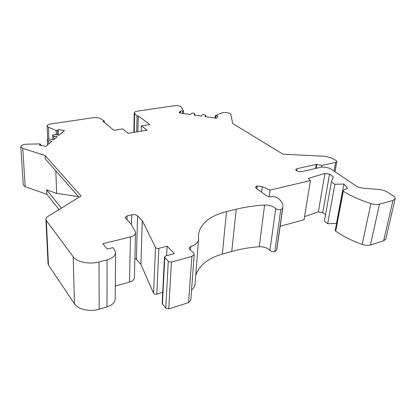 <?xml version="1.0" encoding="UTF-8"?>
<svg xmlns="http://www.w3.org/2000/svg" width="416" height="416" viewBox="0 0 416 416"><rect width="100%" height="100%" fill="white"/><g stroke="black" fill="none" stroke-linecap="round" stroke-linejoin="round"><path stroke-width="0.62" d="M134.888 258.367L136.386 259.308L140.925 264.425L142.267 220.626L137.55 215.862C136.146 214.734 134.212 214.38 131.752 214.807L127.078 215.883L125.107 217.391L125.45 218.187L131.056 224.063L135.174 231.358L135.538 232.835C135.304 234.681 133.609 236.038 130.458 236.902L102.799 243.76L107.245 249.059L112.871 247.634L114.265 249.262L115.586 252.715C115.237 255.918 112.403 258.3 107.084 259.854L98.987 261.971C89.367 264.638 76.835 262.08 73.211 256.797L46.358 220.62L45.926 219.336C45.932 218.228 46.644 217.225 48.074 216.325L81.068 195.978L45.1 155.527L22.766 148.377L20.8 146.754C21.159 145.246 23.239 144.383 27.04 144.154L39.884 143.91L40.591 144.17L39.411 145.215L45.926 146.281L51.896 141.211L48.433 140.655L47.216 139.948C47.528 139.266 48.537 138.996 50.242 139.136L53.69 139.688L57.216 136.692L53.804 136.152L52.598 135.46C52.9 134.805 53.882 134.55 55.557 134.685L58.952 135.221L64.459 130.546L58.271 129.579L57.283 130.4L56.144 130.478L48.396 127.208L47.112 125.944C47.232 125.018 48.448 124.358 50.757 123.968L92.674 117.775C96.065 117.39 98.774 117.738 100.792 118.825L104.348 121.108L103.022 121.311L113.812 130.322L122.658 128.903L128.118 133.333L147.082 130.218L141.424 125.902L149.885 124.545L138.32 115.955L137.925 131.721M138.32 115.955L137.067 116.147L134.259 112.949C134.399 112.086 135.538 111.483 137.665 111.129L174.346 105.711C177.913 105.425 180.32 105.934 181.574 107.245L183.42 111.02L180.612 110.885L179.041 112.871L190.564 114.535L191.37 113.448C192.868 112.85 194.069 112.975 194.974 113.828L194.132 115.05L201.287 116.085L202.046 114.982C203.538 114.379 204.745 114.514 205.665 115.378L204.875 116.6L216.606 118.295L217.89 116.236L215.311 115.684L221.889 112.96C224.354 111.842 230.74 112.944 230.859 114.52L232.648 123.49L282.989 154.222L324.917 156.255L331.484 157.908L335.998 160.462L336.82 161.6L335.66 162.365L321.901 165.464L316.285 164.377L297.029 168.672L295.688 169.577C296.338 171.168 298.35 171.839 301.72 171.584L320.471 167.336C324.371 166.738 327.959 167.362 331.24 169.203L355.95 185.838C357.88 187.065 360.313 187.829 363.262 188.131L381.092 189.665L386.22 191.318L393.141 195.79C394.706 196.83 395.377 197.839 395.143 198.822L392.98 200.418L379.486 204.152C376.995 204.75 374.13 204.558 370.88 203.585C359.954 200.028 350.761 195.905 343.299 191.209L342.805 190.486L335.265 230.376L335.722 231.161C342.852 236.215 351.66 240.635 362.154 244.421C365.279 245.456 368.056 245.643 370.479 244.977L383.656 240.828L385.835 238.919M191.916 256.402L188.536 302.63L168.761 308.87L171.392 262.096L191.916 256.402L194.21 254.452L193.539 252.912L189.649 249.163L189.129 247.983L190.731 246.527C195.473 244.91 198.073 242.59 198.541 239.574L198.52 234.265C200.59 223.392 209.919 215.842 226.517 211.609L236.226 209.217C245.112 207.043 254.576 205.65 264.612 205.046C269.49 205.005 273.187 206.154 275.714 208.499C277.014 209.586 278.694 209.966 280.758 209.633L282.61 208.348L282.854 207.444C283.358 204.183 281.7 201.027 277.878 197.969C275.517 196.721 272.984 196.342 270.286 196.841L267.478 196.373L256.157 188.313L255.419 187.086L257.01 185.952L262.298 186.623L270.015 190.117L310.414 180.549L308.36 178.438L324.969 173.404L329.54 174.127L333.242 176.66L331.406 181.912L324.397 221.114L327.694 223.72L336.57 223.46M304.564 216.637L318.328 211.879L322.754 212.633L325.525 214.781M280.15 226.278L304.054 219.773L310.414 180.549M195.764 275.35C199.196 265.314 208.052 258.232 222.331 254.108L231.743 251.446C240.365 249.028 249.532 247.458 259.256 246.73C263.973 246.652 267.535 247.874 269.937 250.401C271.18 251.571 272.797 251.966 274.799 251.592L276.614 250.193L276.947 248.586M191.552 289.9C193.638 288.324 194.808 286.52 195.052 284.492L195.083 284.071M188.536 302.63L190.762 300.404M171.392 262.096L168.267 261.404L164.471 257.031L162.136 303.482L165.76 308.152L168.761 308.87M140.925 264.425L153.556 293.259C154.19 294.174 155.272 294.486 156.796 294.185L162.692 292.412M115.279 286.099L129.49 282.064C132.532 281.112 134.165 279.64 134.394 277.649L134.399 277.482M73.211 256.797L74.443 303.82C77.943 309.462 89.976 312.12 99.206 309.202L106.985 306.883C112.091 305.178 114.816 302.609 115.159 299.161L115.159 298.886M74.443 303.82L48.459 265.06L48.038 263.676L45.926 219.336M20.8 146.754L23.249 184.891L25.168 186.659L46.878 194.319L59.041 209.56M141.424 125.902L141.274 131.17M45.1 155.527L45.25 158.85L79.045 197.226M55.801 170.825L56.659 193.398L46.675 189.914L61.376 208.12M46.675 189.914L46.878 194.319M56.659 193.398L78.484 196.591M142.267 220.626L155.501 247.458L153.556 293.259M166.582 255.736L167.081 246.178L158.87 248.336C157.284 248.612 156.161 248.316 155.501 247.458M167.081 246.178L174.434 253.609L165.708 255.975L164.471 257.031M264.612 205.046L259.256 246.73M262.298 186.623L261.602 192.187M270.015 190.117L269.121 196.908M331.406 181.912L334.859 184.324L327.694 223.72M334.859 184.324L343.897 184.018L336.471 223.324M343.897 184.018L347.604 188.25L342.805 190.486M180.612 110.885L180.487 113.079M137.067 116.147L136.682 131.924M58.271 129.579L58.469 135.148M104.348 121.108L104.348 122.418M46.358 220.62L48.459 265.06M316.285 164.377L315.619 168.438M98.987 261.971L99.206 309.202M107.084 259.854L106.985 306.883M130.458 236.902L129.49 282.064M127.078 215.883L127.005 219.82M131.752 214.807L131.529 224.905M137.55 215.862L136.386 259.308M158.87 248.336L156.796 294.185M164.767 257.748L162.417 304.247M168.267 261.404L165.76 308.152M190.731 246.527L190.486 249.969M226.517 211.609L222.331 254.108M236.226 209.217L231.743 251.446M275.714 208.499L269.937 250.401M280.758 209.633L274.799 251.592M282.61 208.348L276.614 250.193M257.01 185.952L256.682 188.682M257.166 185.916L256.818 188.781M324.969 173.404L318.328 211.879M329.54 174.127L322.754 212.633M343.299 191.209L335.722 231.161M370.88 203.585L362.154 244.421M379.486 204.152L370.479 244.977M392.98 200.418L383.656 240.828M215.795 115.939L215.608 118.149M205.624 115.497L205.53 116.693M194.922 113.958L194.839 115.154M182.66 111.176L182.53 113.376M183.404 111.056L183.264 113.48L183.42 111.02M134.644 113.766L134.228 132.33M48.396 127.208L48.901 139.105M56.144 130.478L56.306 134.805M57.283 130.4L57.444 134.982M53.804 136.152L53.934 139.485M48.433 140.655L48.578 144.03M40.518 144.3L40.57 145.408M22.766 148.377L25.168 186.659M316.779 164.674L316.181 168.308M297.029 168.672L296.696 170.877M335.66 162.365L334.09 171.122M321.901 165.464L321.615 167.154M115.586 252.715L115.159 299.161M135.538 232.835L134.394 277.649M194.21 254.452L190.757 300.524M198.541 239.574L195.052 284.492M198.52 234.265L198.422 235.565M282.854 207.444L276.858 249.21M395.143 198.822L385.798 239.08M215.311 115.684L215.114 118.076M205.665 115.378L205.566 116.698M194.974 113.828L194.88 115.159M134.259 112.949L133.827 132.397M47.112 125.944L47.694 139.412M52.598 135.46L52.759 139.537M47.216 139.948L47.44 144.997M40.591 144.17L40.654 145.418M336.82 161.6L334.994 171.735"/></g></svg>
